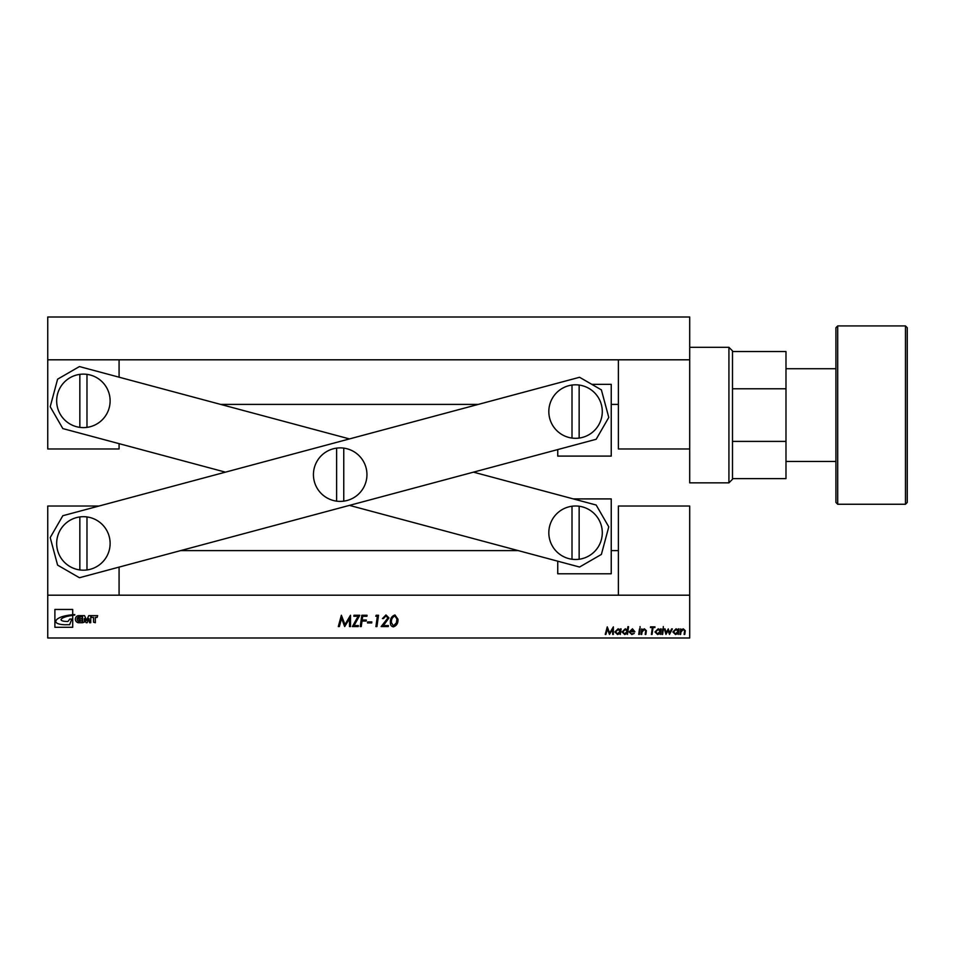 <?xml version="1.0" encoding="UTF-8"?>
<svg xmlns="http://www.w3.org/2000/svg" width="955" height="955" viewBox="0 0 955 955"><rect width="100%" height="100%" fill="white"/><g stroke="black" fill="none" stroke-linecap="round" stroke-linejoin="round"><path stroke-width="1.43" d="M579.148 438.07A26.752 26.752 0 0 0 579.148 385.056A26.752 26.752 0 0 0 548.827 411.557A26.752 26.752 0 0 0 579.148 438.07L579.148 385.056M366.947 474.635A26.752 26.752 0 0 0 336.626 448.122A26.752 26.752 0 0 0 336.626 501.148A26.752 26.752 0 0 0 366.947 474.635M86.977 569.944A26.752 26.752 0 0 0 86.977 516.93A26.752 26.752 0 0 0 56.667 543.443A26.752 26.752 0 0 0 86.977 569.944L86.977 516.93M336.626 448.122L336.626 501.148M579.554 377.273L62.827 515.724L50.209 537.57L57.598 565.121L79.432 577.727L596.171 439.276L608.777 417.431L601.387 389.879L579.554 377.273M79.85 516.93L79.85 569.944M343.764 501.148L343.764 448.122M572.009 385.056L572.009 438.07M579.148 559.248A26.752 26.752 0 0 0 579.148 506.234A26.752 26.752 0 0 0 548.827 532.735A26.752 26.752 0 0 0 579.148 559.248L579.148 506.234M86.977 427.374A26.752 26.752 0 0 0 86.977 374.36A26.752 26.752 0 0 0 56.667 400.861A26.752 26.752 0 0 0 86.977 427.374L86.977 374.36M349.458 505.386L579.554 567.031L601.387 554.425L608.777 526.862L596.171 505.028L473.477 472.152M349.458 438.918L79.432 366.565L57.598 379.183L50.209 406.735L62.827 428.58L225.44 472.152M79.85 374.36L79.85 427.374M572.009 506.234L572.009 559.248M728.928 347.322L732.497 350.891L732.497 479.279L728.928 482.848L728.928 347.322L689.701 347.322M905.471 325.93L907.25 327.708L907.25 502.461L905.471 504.252L905.471 325.93L837.702 325.93L837.702 504.252L905.471 504.252M837.702 504.252L835.923 502.461L835.923 327.708L837.702 325.93M732.497 351.547L785.989 351.547L785.989 478.622L732.497 478.622M785.989 388.769L732.497 388.769M785.989 441.401L732.497 441.401M728.928 482.848L689.701 482.848L689.701 317.012L47.75 317.012L47.75 359.808L689.701 359.808M620.428 628.903L621.108 628.903L620.32 634.418L619.759 633.583L617.539 634.514L614.901 631.971L618.136 628.808L620.284 629.93L620.428 628.903M632.461 628.808L634.896 631.804L629.906 631.804L630.419 633.296L631.852 633.845L634.263 633.452L631.816 634.514L629.226 631.947L632.461 628.808M640.065 627.745L640.065 626.587L640.065 627.745M652.349 627.554L650.427 627.554L650.522 626.874L654.975 626.874L654.879 627.554L653.029 627.554L652.074 634.418L651.394 634.418L652.349 627.554M662.615 634.418L661.934 634.418L662.722 628.903L663.403 628.903L662.615 634.418M665.969 634.418L664.358 628.903L665.05 628.903L666.101 632.771L668.273 628.903L669.586 632.819L671.616 628.903L672.368 628.903L669.491 634.418L668.082 630.479L665.969 634.418M680.617 634.418L679.936 634.418L680.724 628.903L681.273 629.811L683.291 628.808L685.26 630.694L684.783 634.418L684.102 634.418L684.58 630.694L683.243 629.488L680.963 632.019L680.617 634.418M387.957 617.909L385.856 615.975L383.456 618.589L382.442 618.589L385.963 614.96L388.971 617.921L383.397 625.561L388.399 625.561L388.267 626.576L381.14 626.576L387.957 617.909M371.71 622.947L367.496 622.947L367.615 621.932L371.841 621.932L371.71 622.947M358.101 616.273L353.839 616.273L353.995 615.247L359.796 615.247L354.09 625.561L358.34 625.561L358.197 626.576L352.395 626.576L358.101 616.273M95.333 622.744L93.53 622.183L93.53 617.408L91.226 617.408L91.226 615.641L97.661 615.641L97.112 617.443L95.333 617.443L95.333 622.744M78.322 622.732L82.035 622.732L82.035 618.363L78.453 618.363L79.014 619.879L80.495 619.879L80.495 621.239L78.322 621.239A2.447 2.447 0 0 1 78.322 617.085L82.082 616.524L82.082 615.641L78.322 615.641A3.605 3.605 0 0 0 78.322 622.732M47.75 595.192L47.75 637.988L689.701 637.988L689.701 595.192L47.75 595.192L47.75 506.031L98.998 506.031M89.543 622.732L90.737 622.732L90.737 615.641L88.719 615.641L86.642 620.475L84.553 615.641L82.536 615.641L82.536 622.732L84.291 622.183L84.291 618.613L86.117 622.732L87.156 622.732L88.982 618.613L89.543 622.732M72.711 614.734L72.711 609.457L54.889 609.457L54.889 627.292L72.711 627.292L72.711 615.342A7.067 7.067 0 0 0 72.771 615.33A90.355 90.355 0 0 1 73.869 615.175A6.434 6.434 0 0 1 74.765 615.08L74.765 614.566A5.79 5.79 0 0 0 73.929 614.614A95.357 95.357 0 0 1 72.711 614.734A95.357 95.357 0 0 1 72.461 614.745A28.399 28.399 0 0 0 71.959 614.805A12.678 12.678 0 0 0 70.718 614.96A10.756 10.756 0 0 0 69.321 615.127A6.876 6.876 0 0 0 68.115 615.295A13.621 13.621 0 0 1 66.766 615.557A47.32 47.32 0 0 0 65.227 615.856A22.825 22.825 0 0 0 63.567 616.273A14.826 14.826 0 0 0 61.98 616.727A242.307 242.307 0 0 0 60.881 617.121A18.05 18.05 0 0 0 59.329 617.825A20.186 20.186 0 0 0 57.694 618.756A7.198 7.198 0 0 0 56.345 620.082A2.435 2.435 0 0 0 55.772 621.478A1.421 1.421 0 0 0 56.214 622.541A5.479 5.479 0 0 0 57.969 623.663A16.76 16.76 0 0 0 60.571 624.343A28.519 28.519 0 0 0 62.553 624.594A169.25 169.25 0 0 1 64.319 624.749L69.608 624.713L71.84 619.043L69.822 619.043L67.936 621.466A27.719 27.719 0 0 1 65.322 621.371A8.965 8.965 0 0 1 63.173 621.084A4.417 4.417 0 0 1 61.502 620.404A0.836 0.836 0 0 1 61.347 619.067A3.748 3.748 0 0 1 62.254 618.279A9.538 9.538 0 0 1 63.46 617.61A33.222 33.222 0 0 0 64.964 617.026A113.633 113.633 0 0 0 66.313 616.62A7.473 7.473 0 0 1 67.65 616.262A9.18 9.18 0 0 0 68.772 616.035A43.572 43.572 0 0 1 70.204 615.76A11.185 11.185 0 0 0 71.565 615.509A7.067 7.067 0 0 0 72.711 615.342M344.97 624.546L350.509 615.247L350.509 626.576L349.494 626.576L349.494 618.745L344.671 626.576L341.58 618.315L339.359 626.576L338.309 626.576L341.365 615.247L344.97 624.546M360.238 626.576L361.826 615.247L367.054 615.247L366.923 616.273L362.697 616.273L362.172 620.046L366.326 620.046L366.195 621.06L362.029 621.06L361.253 626.576L360.238 626.576M377.344 616.273L375.769 616.273L376.175 615.247L378.514 615.247L376.939 626.576L375.912 626.576L377.344 616.273M393.412 626.862C391.264 626.396 390.273 624.976 390.428 622.624C390.118 618.721 391.622 616.166 394.952 614.96L397.972 619.234C398.247 623.114 396.719 625.656 393.412 626.862M678.396 628.903L679.077 628.903L678.289 634.418L677.728 633.583L675.507 634.514L672.869 631.971L676.104 628.808L678.253 629.93L678.396 628.903M663.295 627.745L663.295 626.587L663.295 627.745M660.49 628.903L661.17 628.903L660.394 634.418L659.833 633.583L657.601 634.514L654.975 631.971L658.21 628.808L660.347 629.93L660.49 628.903M641.712 634.418L641.032 634.418L641.82 628.903L642.369 629.811L644.386 628.808L646.356 630.694L645.878 634.418L645.198 634.418L645.676 630.694L644.339 629.488L642.058 632.019L641.712 634.418M639.396 634.418L638.716 634.418L639.492 628.903L640.172 628.903L639.396 634.418M627.889 626.683L628.569 626.683L627.483 634.418L626.922 633.583L624.689 634.514L622.063 631.971L625.274 628.808L627.435 629.93L627.889 626.683M609.66 633.07L613.361 626.874L613.361 634.418L612.68 634.418L612.68 629.202L609.469 634.418L607.404 628.915L605.924 634.418L605.231 634.418L607.261 626.874L609.66 633.07M611.236 404.395L618.374 404.395M220.581 404.395L478.336 404.395M618.374 359.808L618.374 448.969L689.701 448.969M47.75 359.808L47.75 448.969L119.077 448.969L119.077 443.645M119.077 377.189L119.077 359.808M518.267 550.605L180.65 550.605M618.374 550.605L611.236 550.605M689.701 595.192L689.701 506.031L618.374 506.031L618.374 595.192M119.077 595.192L119.077 567.115M557.744 561.194L557.744 573.788L611.236 573.788L611.236 498.904L573.298 498.904M557.744 449.566L557.744 456.096L611.236 456.096L611.236 384.34L591.802 384.34M396.958 619.055L394.869 615.975C392.278 617.264 391.132 619.52 391.443 622.732L393.436 625.847L396.373 622.875L396.958 619.055M673.55 631.947L675.543 633.845L678.05 631.327L676.068 629.488L673.55 631.947M655.643 631.947L657.637 633.845L660.144 631.327L658.162 629.488L655.643 631.947M630.025 631.136L634.263 631.136L632.425 629.488L630.025 631.136M622.744 631.947L624.725 633.845L627.232 631.327L625.25 629.488L622.744 631.947M615.581 631.947L617.563 633.845L620.082 631.327L618.088 629.488L615.581 631.947M835.923 368.726L785.989 368.726M835.923 461.456L785.989 461.456"/></g></svg>
